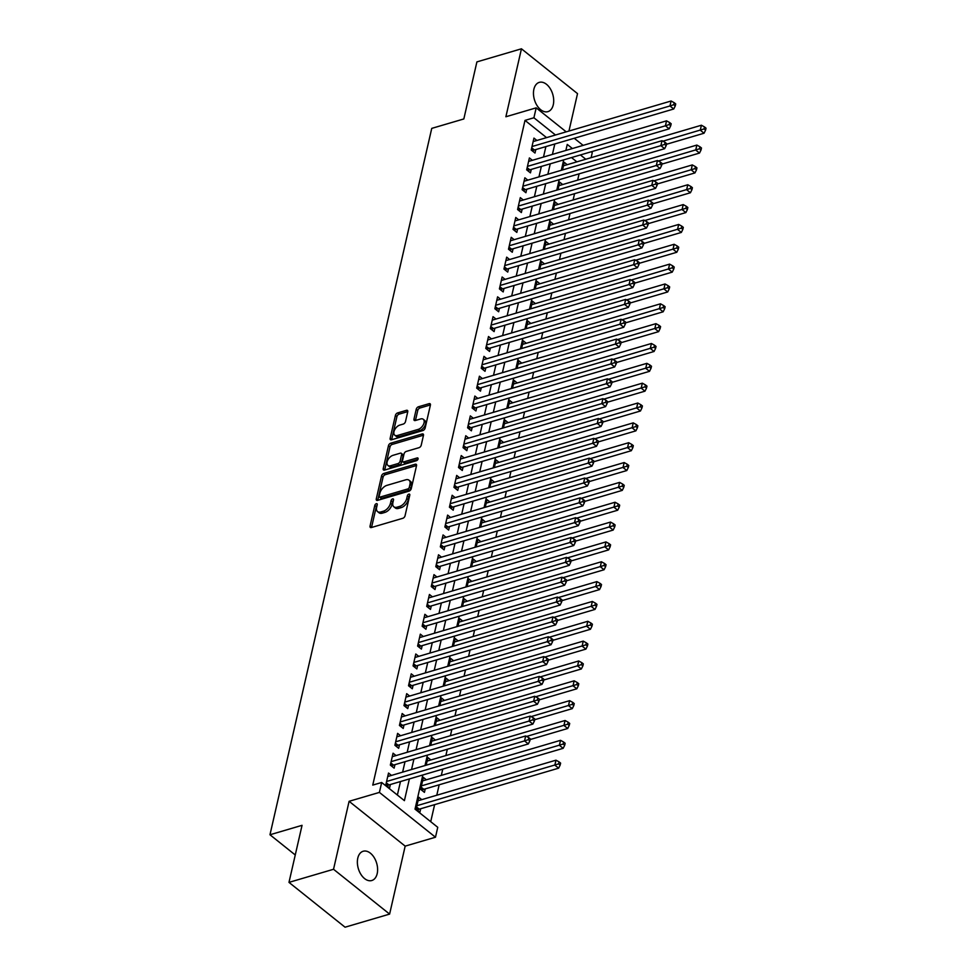 <?xml version="1.0" encoding="UTF-8"?>
<svg xmlns="http://www.w3.org/2000/svg" width="976" height="976" viewBox="0 0 976 976"><rect width="100%" height="100%" fill="white"/><g stroke="black" fill="none" stroke-linecap="round" stroke-linejoin="round"><path stroke-width="1.46" d="M376.333 503.689A1.635 0.952 -51.4 0 0 374.796 505.409L370.05 526.113A2.342 1.354 -51.4 0 0 370.343 527.418A2.342 1.354 -51.4 0 0 371.356 527.54L402.844 518.28A2.342 1.354 -51.4 0 0 405.04 515.816L409.786 495.125A1.635 0.952 -51.4 0 0 409.578 494.21A1.635 0.952 -51.4 0 0 408.871 494.124A1.635 0.952 -51.4 0 0 407.334 495.845L406.724 498.529A7.491 4.343 -51.4 0 1 399.696 506.398L397.073 507.178A7.491 4.343 -51.4 0 1 393.828 506.788A7.491 4.343 -51.4 0 1 392.901 502.591L393.511 499.907A1.635 0.952 -51.4 0 0 393.316 498.992A1.635 0.952 -51.4 0 0 392.596 498.907A1.635 0.952 -51.4 0 0 391.059 500.627L390.449 503.311A7.491 4.343 -51.4 0 1 383.422 511.192L380.799 511.961A7.491 4.343 -51.4 0 1 377.553 511.57A7.491 4.343 -51.4 0 1 376.626 507.374L377.248 504.69A1.635 0.952 -51.4 0 0 377.041 503.775A1.635 0.952 -51.4 0 0 376.333 503.689M377.09 505.348A1.635 0.952 -51.4 0 0 376.309 506.629L371.575 527.321A2.342 1.354 -51.4 0 0 371.539 527.491M409.627 495.784A1.635 0.952 -51.4 0 0 408.846 497.052L408.236 499.736L406.724 498.529M393.365 500.566A1.635 0.952 -51.4 0 0 392.584 501.847L391.962 504.519L390.449 503.311M533.884 89.255A15.25 9.553 73.6 0 0 536.971 105.432A15.25 9.553 73.6 0 0 547.89 111.642A15.25 9.553 73.6 0 0 553.282 104.761A15.25 9.553 73.6 0 0 550.196 88.572A15.25 9.553 73.6 0 0 539.277 82.374A15.25 9.553 73.6 0 0 533.884 89.255M357.789 858.136A15.25 9.553 73.6 0 0 360.876 874.313A15.25 9.553 73.6 0 0 371.783 880.523A15.25 9.553 73.6 0 0 377.187 873.642A15.25 9.553 73.6 0 0 374.101 857.453A15.25 9.553 73.6 0 0 363.182 851.255A15.25 9.553 73.6 0 0 357.789 858.136M407.748 411.762A2.342 1.354 -51.4 0 0 407.456 410.445A2.342 1.354 -51.4 0 0 406.443 410.323L397.61 412.921A2.342 1.354 -51.4 0 0 395.414 415.386L390.144 438.37A2.342 1.354 -51.4 0 0 390.437 439.676A2.342 1.354 -51.4 0 0 391.449 439.798L422.937 430.538A2.342 1.354 -51.4 0 0 425.133 428.074L430.404 405.101A2.342 1.354 -51.4 0 0 430.111 403.783A2.342 1.354 -51.4 0 0 429.098 403.661L418.423 406.797A2.342 1.354 -51.4 0 0 416.227 409.261L413.983 419.094A2.342 1.354 -51.4 0 0 414.263 420.412A2.342 1.354 -51.4 0 0 415.276 420.534L420.571 418.972A6.259 3.636 -51.4 0 1 423.291 419.302A6.259 3.636 -51.4 0 1 423.377 424.658A6.259 3.636 -51.4 0 1 418.192 429.391L397.452 435.491A6.259 3.636 -51.4 0 1 394.743 435.174A6.259 3.636 -51.4 0 1 394.658 429.806A6.259 3.636 -51.4 0 1 399.843 425.072L403.295 424.06A2.342 1.354 -51.4 0 0 405.491 421.595L407.748 411.762M546.56 137.628L525.003 120.39L533.909 117.767L536.19 107.848L566.214 131.845M288.981 882.377L333.536 869.274L389.607 914.097L345.053 927.2L288.981 882.377L302.048 825.33L269.974 834.761L431.746 128.381L463.832 118.95L476.898 61.903L521.452 48.8L505.885 116.754L536.19 107.848M389.607 914.097L405.174 846.131L349.103 801.308L333.536 869.274M349.103 801.308L379.408 792.402L381.677 782.484L404.406 800.649L409.383 778.921M525.003 120.39L372.759 785.094L381.677 782.484M383.739 473.494A2.342 1.354 -51.4 0 0 381.543 475.959L376.272 498.943A2.342 1.354 -51.4 0 0 376.565 500.249A2.342 1.354 -51.4 0 0 377.578 500.371L409.066 491.111A2.342 1.354 -51.4 0 0 411.262 488.647L416.532 465.662A2.342 1.354 -51.4 0 0 416.24 464.356A2.342 1.354 -51.4 0 0 415.227 464.234L383.739 473.494L385.252 474.702A2.342 1.354 -51.4 0 0 383.056 477.166L377.797 500.151A2.342 1.354 -51.4 0 0 377.761 500.322M383.214 468.651L388.472 445.666A2.342 1.354 -51.4 0 1 390.668 443.214L422.157 433.954A2.342 1.354 -51.4 0 1 423.181 434.064A2.342 1.354 -51.4 0 1 423.462 435.381L421.217 445.215A2.342 1.354 -51.4 0 1 419.021 447.679L406.248 451.437A2.342 1.354 -51.4 0 0 404.052 453.901L402.551 460.416A2.342 1.354 -51.4 0 0 402.844 461.733A2.342 1.354 -51.4 0 0 403.857 461.855L417.155 457.939A1.635 0.952 -51.4 0 1 417.862 458.025A1.635 0.952 -51.4 0 1 417.887 459.428A1.635 0.952 -51.4 0 1 416.532 460.672L384.52 470.09A2.342 1.354 -51.4 0 1 383.507 469.968A2.342 1.354 -51.4 0 1 383.214 468.651L384.727 469.871L389.997 446.886L388.472 445.666M568.959 131.04L577.524 93.623L521.452 48.8M426.341 779.8L423.377 777.433L420.644 789.34L424.438 792.366L425.231 788.901M391.486 775.42L388.521 773.053L385.801 784.96L389.583 787.986L390.376 784.509M396.024 755.57L393.072 753.204L390.339 765.111L394.133 768.136L394.926 764.672M400.575 735.733L397.61 733.366L394.89 745.274L398.672 748.299L399.465 744.822M405.113 715.896L402.161 713.517L399.428 725.424L403.222 728.462L404.015 724.985M409.664 696.047L406.699 693.68L403.979 705.587L407.761 708.613L408.554 705.148M414.202 676.209L411.25 673.843L408.517 685.75L412.311 688.775L413.104 685.298M418.753 656.36L415.788 653.993L413.068 665.9L416.85 668.926L417.643 665.461M423.291 636.523L420.339 634.156L417.606 646.063L421.4 649.089L422.193 645.612M427.842 616.686L424.877 614.307L422.157 626.214L425.939 629.252L426.732 625.775M432.38 596.836L429.428 594.469L426.695 606.377L430.489 609.402L431.282 605.937M436.931 576.999L433.966 574.632L431.246 586.539L435.028 589.565L435.821 586.088M441.469 557.15L438.517 554.783L435.784 566.69L439.578 569.716L440.371 566.251M446.02 537.312L443.055 534.946L440.335 546.853L444.117 549.878L444.91 546.401M450.558 517.475L447.606 515.096L444.873 527.003L448.667 530.041L449.46 526.564M455.109 497.626L452.144 495.259L449.411 507.166L453.206 510.192L453.999 506.727M459.647 477.789L456.683 475.422L453.962 487.329L457.756 490.355L458.549 486.878M464.198 457.939L461.233 455.572L458.5 467.48L462.295 470.505L463.088 467.04M468.736 438.102L465.772 435.735L463.051 447.642L466.845 450.668L467.638 447.191M473.287 418.265L470.322 415.886L467.589 427.793L471.384 430.831L472.177 427.354M477.825 398.415L474.861 396.049L472.14 407.956L475.934 410.981L476.727 407.517M482.376 378.578L479.411 376.211L476.678 388.106L480.473 391.144L481.266 387.667M486.914 358.729L483.95 356.362L481.229 368.269L485.023 371.295L485.816 367.83M491.465 338.892L488.5 336.525L485.767 348.432L489.562 351.458L490.355 347.981M496.003 319.054L493.039 316.675L490.318 328.583L494.112 331.62L494.905 328.143M500.554 299.205L497.589 296.838L494.856 308.745L498.651 311.771L499.444 308.306M505.092 279.368L502.128 277.001L499.407 288.896L503.189 291.934L503.994 288.457M509.643 259.518L506.678 257.152L503.945 269.059L507.74 272.084L508.533 268.62M514.181 239.681L511.217 237.314L508.496 249.222L512.278 252.247L513.083 248.77M518.732 219.832L515.767 217.465L513.034 229.372L516.829 232.41L517.622 228.933M523.27 199.995L520.306 197.628L517.585 209.535L521.367 212.561L522.172 209.096M527.821 180.157L524.856 177.791L522.123 189.686L525.918 192.723L526.711 189.246M532.359 160.308L529.395 157.941L526.674 169.848L530.456 172.874L531.261 169.409M397.378 795.037L400.477 781.544M402.624 772.138L405.016 761.695M407.175 752.301L409.566 741.858M411.713 732.451L414.105 722.02M416.264 712.614L418.655 702.171M420.802 692.777L423.194 682.334M425.353 672.928L427.744 662.484M429.891 653.09L432.283 642.647M434.442 633.241L436.833 622.81M438.98 613.404L441.372 602.961M443.531 593.567L445.922 583.123M448.069 573.717L450.461 563.274M452.62 553.88L455.011 543.437M457.158 534.031L459.55 523.6M461.709 514.193L464.1 503.75M466.247 494.356L468.639 483.913M470.798 474.507L473.177 464.064M475.336 454.67L477.728 444.226M479.887 434.82L482.266 424.389M484.425 414.983L486.817 404.54M488.976 395.134L491.355 384.703M493.514 375.296L495.906 364.853M498.053 355.459L500.444 345.016M502.603 335.61L504.995 325.179M507.142 315.773L509.533 305.329M511.692 295.923L514.084 285.492M516.231 276.086L518.622 265.643M520.781 256.249L523.173 245.806M525.32 236.399L527.711 225.968M529.87 216.562L532.262 206.119M534.409 196.713L536.8 186.282M538.959 176.876L541.351 166.432M543.498 157.038L545.889 146.595M536.91 140.471L533.945 138.104L531.212 150.011L535.007 153.037L535.8 149.56M430.721 821.682L434.625 804.639M436.784 795.233L439.176 784.802M441.323 775.395L442.762 769.1M445.873 755.558L447.313 749.263M450.412 735.709L451.851 729.414M454.962 715.872L456.402 709.576M459.501 696.022L460.94 689.739M464.051 676.185L465.491 669.89M468.59 656.348L470.029 650.053M473.14 636.498L474.58 630.203M477.679 616.661L479.118 610.366M482.229 596.812L483.669 590.529M486.768 576.975L488.207 570.679M491.318 557.137L492.758 550.842M495.857 537.288L497.296 530.993M500.407 517.451L501.847 511.156M504.946 497.601L506.385 491.318M509.496 477.764L510.936 471.469M514.035 457.927L515.474 451.632M518.585 438.078L520.025 431.782M523.124 418.24L524.563 411.945M527.674 398.391L529.114 392.108M532.213 378.554L533.652 372.259M536.763 358.717L538.203 352.421M541.302 338.867L542.741 332.572M545.852 319.03L547.292 312.735M550.391 299.181L551.83 292.898M554.929 279.343L556.381 273.048M559.48 259.506L560.919 253.211M564.018 239.657L565.47 233.362M568.569 219.82L570.008 213.524M573.107 199.97L574.559 193.687M577.658 180.133L579.097 173.838M576.877 161.857L571.509 157.563M421.791 799.649L418.826 797.282L416.105 809.189L419.887 812.215L420.693 808.738M430.88 759.962L427.915 757.596L426.17 765.208M435.43 740.125L432.466 737.758L430.721 745.371M439.969 720.276L437.004 717.909L435.259 725.534M444.519 700.439L441.555 698.072L439.81 705.685M449.058 680.589L446.093 678.222L444.348 685.847M453.608 660.752L450.644 658.385L448.899 665.998M458.147 640.915L455.182 638.536L453.437 646.161M462.697 621.065L459.733 618.699L457.988 626.324M467.236 601.228L464.271 598.861L462.526 606.474M471.786 581.379L468.822 579.012L467.077 586.637M476.325 561.542L473.36 559.175L471.615 566.788M480.875 541.704L477.911 539.325L476.166 546.95M485.414 521.855L482.449 519.488L480.704 527.113M489.964 502.018L487 499.651L485.255 507.264M494.503 482.168L491.538 479.802L489.793 487.427M499.053 462.331L496.089 459.964L494.344 467.577M503.592 442.494L500.627 440.115L498.882 447.74M508.142 422.645L505.178 420.278L503.433 427.903M512.681 402.807L509.716 400.441L507.971 408.053M517.231 382.958L514.267 380.591L512.522 388.216M521.77 363.121L518.805 360.754L517.06 368.367M526.32 343.284L523.356 340.905L521.611 348.53M530.859 323.434L527.894 321.067L526.149 328.692M535.409 303.597L532.445 301.23L530.7 308.843M539.948 283.748L536.983 281.381L535.238 289.006M544.498 263.91L541.534 261.544L539.789 269.156M549.037 244.073L546.072 241.694L544.327 249.319M553.587 224.224L550.623 221.857L548.878 229.482M558.126 204.387L555.161 202.02L553.416 209.633M562.676 184.537L559.712 182.17L557.967 189.795M567.215 164.7L564.25 162.333L562.505 169.946M269.974 834.761L295.252 854.976M591.151 151.792L592.261 152.671L591.114 157.673M422.84 774.968L415.02 809.128L437.748 827.306L435.479 837.225L379.408 792.402M405.174 846.131L435.479 837.225M574.23 138.263L583.136 145.375M555.478 135.005L533.909 117.767M411.543 769.515L413.922 759.084M416.081 749.678L418.472 739.235M420.632 729.828L423.011 719.397M425.17 709.991L427.561 699.548M429.708 690.154L432.1 679.711M434.259 670.305L436.65 659.874M438.797 650.467L441.189 640.024M443.348 630.618L445.739 620.187M447.886 610.781L450.278 600.338M452.437 590.944L454.828 580.5M456.975 571.094L459.367 560.663M461.526 551.257L463.917 540.814M466.064 531.408L468.456 520.977M470.615 511.57L473.006 501.127M475.153 491.733L477.545 481.29M479.704 471.884L482.095 461.453M484.242 452.047L486.634 441.603M488.793 432.197L491.184 421.766M493.331 412.36L495.723 401.917M497.882 392.523L500.273 382.08M502.42 372.673L504.812 362.242M506.971 352.836L509.362 342.393M511.509 332.987L513.901 322.556M516.06 313.15L518.451 302.706M520.598 293.312L522.99 282.869M525.149 273.463L527.54 263.032M529.687 253.626L532.079 243.183M534.238 233.776L536.629 223.345M538.776 213.939L541.168 203.496M543.327 194.102L545.718 183.659M547.865 174.253L550.257 163.822M552.416 154.415L554.807 143.972M572.4 148.535L567.251 144.424L565.873 150.45M563.713 159.857L561.322 170.3M559.175 179.706L556.784 190.137M554.624 199.543L552.233 209.986M550.086 219.38L547.695 229.824M545.535 239.23L543.144 249.661M540.997 259.067L538.606 269.51M536.446 278.916L534.055 289.347M531.908 298.754L529.517 309.197M527.357 318.591L524.966 329.034M522.819 338.44L520.428 348.871M518.268 358.277L515.877 368.721M513.73 378.127L511.339 388.558M509.179 397.964L506.788 408.407M504.641 417.801L502.25 428.244M500.09 437.651L497.699 448.082M495.552 457.488L493.161 467.931M491.001 477.337L488.61 487.768M486.463 497.174L484.072 507.618M481.912 517.012L479.521 527.455M477.374 536.861L474.983 547.292M472.823 556.698L470.444 567.141M468.285 576.548L465.894 586.979M463.734 596.385L461.355 606.828M459.196 616.222L456.805 626.665M454.645 636.071L452.266 646.502M450.107 655.909L447.716 666.352M445.568 675.758L443.177 686.189M441.018 695.595L438.627 706.038M436.479 715.432L434.088 725.876M431.929 735.282L429.538 745.713M427.39 755.119L424.999 765.562M585.783 159.234L580.415 154.952M377.553 511.57L379.066 512.79A7.491 4.343 -51.4 0 0 382.311 513.169L380.799 511.961M391.962 504.519A7.491 4.343 -51.4 0 1 384.934 512.4L382.311 513.169M393.828 506.788L395.341 507.996A7.491 4.343 -51.4 0 0 398.586 508.386L397.073 507.178M408.236 499.736A7.491 4.343 -51.4 0 1 401.209 507.618L398.586 508.386M416.557 465.503L385.252 474.702M379.213 496.076A1.635 0.952 -51.4 0 0 379.42 496.991A1.635 0.952 -51.4 0 0 380.128 497.077L407.773 488.952A1.635 0.952 -51.4 0 0 409.31 487.231L409.957 484.401A7.491 4.343 -51.4 0 0 409.029 480.204A7.491 4.343 -51.4 0 0 405.784 479.814L386.886 485.377A7.491 4.343 -51.4 0 0 379.859 493.258L379.213 496.076M379.42 496.991L380.933 498.211A1.635 0.952 -51.4 0 0 381.64 498.297L380.128 497.077M409.029 480.204L410.542 481.412A7.491 4.343 -51.4 0 1 411.469 485.609L410.823 488.439A1.635 0.952 -51.4 0 1 409.286 490.159L381.64 498.297M423.499 435.211L392.193 444.422A2.342 1.354 -51.4 0 0 389.997 446.886M402.844 461.733L404.357 462.941A2.342 1.354 -51.4 0 0 405.369 463.063L417.911 459.379M392.999 455.328A6.259 3.636 -51.4 0 0 387.801 460.062A6.259 3.636 -51.4 0 0 387.899 465.43A6.259 3.636 -51.4 0 0 390.607 465.747L397.915 463.6A2.342 1.354 -51.4 0 0 400.111 461.148L401.6 454.621A2.342 1.354 -51.4 0 0 401.307 453.303A2.342 1.354 -51.4 0 0 400.294 453.181L392.999 455.328M387.899 465.43L389.412 466.638A6.259 3.636 -51.4 0 0 392.12 466.967L390.607 465.747M401.307 453.303L402.832 454.511A2.342 1.354 -51.4 0 1 403.112 455.829L401.624 462.356A2.342 1.354 -51.4 0 1 399.428 464.82L392.12 466.967M394.743 435.174L396.256 436.382A6.259 3.636 -51.4 0 0 398.977 436.699L397.452 435.491M423.291 419.302L424.804 420.51A6.259 3.636 -51.4 0 1 424.889 425.865A6.259 3.636 -51.4 0 1 419.704 430.611L398.977 436.699M430.428 404.93L419.936 408.017A2.342 1.354 -51.4 0 0 417.752 410.469L415.495 420.314A2.342 1.354 -51.4 0 0 415.459 420.473M407.785 411.591L399.123 414.141A2.342 1.354 -51.4 0 0 396.927 416.593L391.669 439.578A2.342 1.354 -51.4 0 0 391.632 439.749M417.447 810.251L418.57 809.494A2.379 1.379 128.6 0 1 419.265 809.165L558.638 768.173L554.844 765.135L555.978 760.182L418.033 800.747M416.898 805.712L558.638 763.879L560.151 765.086L560.614 763.11L559.089 761.89L558.638 763.879M555.978 760.182L559.089 761.89M560.151 765.086L558.638 768.173M386.289 782.801L388.948 784.936L528.321 743.944L524.539 740.906L386.594 781.483M528.333 739.649L529.846 740.857L530.297 738.881L528.785 737.661L528.333 739.649L524.539 740.906L525.674 735.953L387.728 776.518M388.948 784.936A2.379 1.379 -51.4 0 0 388.253 785.265L387.13 786.022M528.321 743.944L529.846 740.857M528.785 737.661L525.674 735.953M421.986 790.414L423.108 789.657A2.379 1.379 128.6 0 1 423.804 789.316L563.176 748.324L559.394 745.298L560.529 740.333L422.584 780.91M421.449 785.875L563.189 744.041L564.701 745.249L565.153 743.261L563.64 742.053L563.189 744.041M560.529 740.333L563.64 742.053M564.701 745.249L563.176 748.324M530.151 739.54L567.727 728.486L563.933 725.461L565.067 720.495L427.122 761.073M526.576 736.441L567.727 724.192L569.24 725.4L569.703 723.423L568.178 722.216L567.727 724.192M565.067 720.495L568.178 722.216M569.24 725.4L567.727 728.486M534.689 719.69L572.265 708.637L568.483 705.611L569.618 700.658L431.673 741.223M531.115 716.604L572.278 704.355L573.79 705.563L574.242 703.574L572.729 702.366L572.278 704.355M569.618 700.658L572.729 702.366M573.79 705.563L572.265 708.637M539.24 699.853L576.816 688.8L573.022 685.774L574.156 680.809L436.211 721.386M535.665 696.754L576.816 684.505L578.329 685.725L578.792 683.737L577.267 682.529L576.816 684.505M574.156 680.809L577.267 682.529M578.329 685.725L576.816 688.8M390.839 762.964L393.499 765.086L532.872 724.094L529.077 721.069L391.132 761.646M532.872 719.812L534.384 721.02L534.848 719.031L533.335 717.824L532.872 719.812L529.077 721.069L530.212 716.103L392.267 756.681M393.499 765.086A2.379 1.379 -51.4 0 0 392.803 765.428L391.681 766.184M532.872 724.094L534.384 721.02M533.335 717.824L530.212 716.103M395.378 743.114L398.037 745.249L537.41 704.257L533.628 701.219L395.683 741.797M537.422 699.963L538.935 701.171L539.386 699.194L537.874 697.974L537.422 699.963L533.628 701.219L534.763 696.266L396.817 736.831M398.037 745.249A2.379 1.379 -51.4 0 0 397.342 745.591L396.219 746.335M537.41 704.257L538.935 701.171M537.874 697.974L534.763 696.266M399.916 723.277L402.588 725.4L541.961 684.408L538.166 681.382L400.221 721.959M541.961 680.126L543.473 681.333L543.937 679.345L542.412 678.137L541.961 680.126L538.166 681.382L539.301 676.417L401.356 716.994M402.588 725.4A2.379 1.379 -51.4 0 0 401.892 725.741L400.77 726.498M541.961 684.408L543.473 681.333M542.412 678.137L539.301 676.417M404.467 703.428L407.126 705.563L546.499 664.571L542.717 661.545L404.772 702.11M546.511 660.276L548.024 661.496L548.475 659.508L546.963 658.3L546.511 660.276L542.717 661.545L543.852 656.58L405.906 697.157M407.126 705.563A2.379 1.379 -51.4 0 0 406.431 705.904L405.308 706.661M546.499 664.571L548.024 661.496M546.963 658.3L543.852 656.58M543.778 680.004L581.354 668.963L577.572 665.925L578.707 660.972L440.762 701.537M540.204 676.917L581.367 664.668L582.879 665.876L583.331 663.9L581.818 662.68L581.367 664.668M578.707 660.972L581.818 662.68M582.879 665.876L581.354 668.963M409.005 683.59L411.677 685.725L551.05 644.733L547.255 641.696L409.31 682.273M551.05 640.439L552.562 641.647L553.026 639.67L551.501 638.45L551.05 640.439L547.255 641.696L548.39 636.742L410.445 677.307M411.677 685.725A2.379 1.379 -51.4 0 0 410.981 686.055L409.859 686.811M551.05 644.733L552.562 641.647M551.501 638.45L548.39 636.742M548.329 660.166L585.905 649.113L582.111 646.088L583.245 641.122L445.3 681.699M544.754 657.08L585.905 644.831L587.418 646.039L587.881 644.05L586.356 642.842L585.905 644.831M583.245 641.122L586.356 642.842M587.418 646.039L585.905 649.113M413.556 663.753L416.215 665.876L555.588 624.884L551.806 621.858L413.861 662.423M555.6 620.602L557.113 621.81L557.564 619.821L556.052 618.613L555.6 620.602L551.806 621.858L552.941 616.893L414.995 657.47M416.215 665.876A2.379 1.379 -51.4 0 0 415.52 666.218L414.397 666.974M555.588 624.884L557.113 621.81M556.052 618.613L552.941 616.893M552.867 640.329L590.443 629.276L586.661 626.25L587.796 621.285L449.851 661.862M549.293 637.23L590.456 624.982L591.968 626.189L592.42 624.213L590.907 623.005L590.456 624.982M587.796 621.285L590.907 623.005M591.968 626.189L590.443 629.276M418.094 643.904L420.766 646.039L560.139 605.047L556.344 602.009L418.399 642.586M560.139 600.752L561.651 601.96L562.115 599.984L560.59 598.764L560.139 600.752L556.344 602.009L557.479 597.056L419.534 637.621M420.766 646.039A2.379 1.379 -51.4 0 0 420.07 646.38L418.948 647.125M560.139 605.047L561.651 601.96M560.59 598.764L557.479 597.056M557.418 620.48L594.994 609.427L591.2 606.401L592.334 601.448L454.389 642.013M553.831 617.393L594.994 605.144L596.507 606.352L596.97 604.364L595.445 603.156L594.994 605.144M592.334 601.448L595.445 603.156M596.507 606.352L594.994 609.427M422.645 624.067L425.304 626.189L564.677 585.197L560.895 582.172L422.95 622.749M564.689 580.915L566.202 582.123L566.653 580.134L565.141 578.927L564.689 580.915L560.895 582.172L562.03 577.206L424.084 617.784M425.304 626.189A2.379 1.379 -51.4 0 0 424.609 626.531L423.486 627.287M564.677 585.197L566.202 582.123M565.141 578.927L562.03 577.206M561.956 600.643L599.532 589.589L595.75 586.564L596.885 581.598L458.94 622.176M558.382 597.544L599.545 585.295L601.057 586.515L601.509 584.526L599.996 583.319L599.545 585.295M596.885 581.598L599.996 583.319M601.057 586.515L599.532 589.589M566.507 580.793L604.083 569.752L600.289 566.714L601.423 561.761L463.478 602.326M562.92 577.707L604.083 565.458L605.596 566.666L606.059 564.689L604.534 563.469L604.083 565.458M601.423 561.761L604.534 563.469M605.596 566.666L604.083 569.752M571.045 560.956L608.621 549.903L604.839 546.877L605.974 541.912L468.029 582.489M567.471 557.869L608.634 545.621L610.146 546.828L610.598 544.84L609.085 543.632L608.634 545.621M605.974 541.912L609.085 543.632M610.146 546.828L608.621 549.903M575.596 541.119L613.172 530.066L609.378 527.04L610.512 522.075L472.567 562.652M572.009 538.02L613.172 525.771L614.685 526.979L615.148 525.003L613.623 523.795L613.172 525.771M610.512 522.075L613.623 523.795M614.685 526.979L613.172 530.066M580.134 521.269L617.71 510.216L613.928 507.191L615.063 502.237L477.118 542.802M576.56 518.183L617.723 505.934L619.235 507.142L619.687 505.153L618.174 503.945L617.723 505.934M615.063 502.237L618.174 503.945M619.235 507.142L617.71 510.216M584.685 501.432L622.261 490.379L618.467 487.353L619.601 482.388L481.656 522.965M581.098 498.333L622.261 486.085L623.774 487.305L624.237 485.316L622.712 484.108L622.261 486.085M619.601 482.388L622.712 484.108M623.774 487.305L622.261 490.379M589.223 481.583L626.799 470.542L623.017 467.504L624.152 462.551L486.207 503.116M585.649 478.496L626.812 466.247L628.324 467.455L628.776 465.479L627.263 464.259L626.812 466.247M624.152 462.551L627.263 464.259M628.324 467.455L626.799 470.542M593.774 461.746L631.35 450.692L627.556 447.667L628.69 442.701L490.745 483.279M590.187 458.659L631.35 446.41L632.863 447.618L633.326 445.629L631.801 444.422L631.35 446.41M628.69 442.701L631.801 444.422M632.863 447.618L631.35 450.692M598.312 441.908L635.888 430.855L632.106 427.83L633.241 422.864L495.296 463.441M594.738 438.81L635.901 426.561L637.413 427.769L637.865 425.792L636.352 424.572L635.901 426.561M633.241 422.864L636.352 424.572M637.413 427.769L635.888 430.855M602.863 422.059L640.439 411.006L636.645 407.98L637.779 403.015L499.834 443.592M599.276 418.972L640.439 406.724L641.952 407.931L642.415 405.943L640.89 404.735L640.439 406.724M637.779 403.015L640.89 404.735M641.952 407.931L640.439 411.006M607.401 402.222L644.977 391.169L641.195 388.143L642.33 383.178L504.385 423.755M603.827 399.123L644.99 386.874L646.502 388.094L646.954 386.106L645.441 384.898L644.99 386.874M642.33 383.178L645.441 384.898M646.502 388.094L644.977 391.169M611.952 382.372L649.528 371.331L645.734 368.294L646.868 363.34L508.923 403.905M608.365 379.286L649.528 367.037L651.041 368.245L651.504 366.268L649.979 365.048L649.528 367.037M646.868 363.34L649.979 365.048M651.041 368.245L649.528 371.331M427.183 604.217L429.855 606.352L569.228 565.36L565.433 562.335L427.488 602.9M569.228 561.066L570.74 562.286L571.204 560.297L569.679 559.089L569.228 561.066L565.433 562.335L566.568 557.369L428.623 597.946M429.855 606.352A2.379 1.379 -51.4 0 0 429.159 606.694L428.037 607.45M569.228 565.36L570.74 562.286M569.679 559.089L566.568 557.369M431.734 584.38L434.393 586.515L573.766 545.523L569.984 542.485L432.039 583.062M573.778 541.229L575.291 542.436L575.742 540.46L574.23 539.24L573.778 541.229L569.984 542.485L571.119 537.532L433.173 578.097M434.393 586.515A2.379 1.379 -51.4 0 0 433.698 586.844L432.575 587.601M573.766 545.523L575.291 542.436M574.23 539.24L571.119 537.532M436.272 564.543L438.944 566.666L578.317 525.674L574.522 522.648L436.577 563.213M578.317 521.391L579.829 522.599L580.293 520.611L578.768 519.403L578.317 521.391L574.522 522.648L575.657 517.683L437.712 558.26M438.944 566.666A2.379 1.379 -51.4 0 0 438.248 567.007L437.126 567.764M578.317 525.674L579.829 522.599M578.768 519.403L575.657 517.683M440.823 544.693L443.482 546.828L582.855 505.836L579.073 502.799L441.128 543.376M582.867 501.542L584.38 502.75L584.831 500.773L583.319 499.553L582.867 501.542L579.073 502.799L580.208 497.845L442.262 538.41M443.482 546.828A2.379 1.379 -51.4 0 0 442.787 547.17L441.664 547.914M582.855 505.836L584.38 502.75M583.319 499.553L580.208 497.845M445.361 524.856L448.033 526.979L587.406 485.987L583.611 482.961L445.666 523.539M587.406 481.705L588.918 482.913L589.382 480.924L587.857 479.716L587.406 481.705L583.611 482.961L584.746 477.996L446.801 518.573M448.033 526.979A2.379 1.379 -51.4 0 0 447.337 527.321L446.215 528.077M587.406 485.987L588.918 482.913M587.857 479.716L584.746 477.996M449.912 505.007L452.571 507.142L591.944 466.15L588.162 463.124L450.217 503.689M591.956 461.855L593.469 463.075L593.92 461.087L592.408 459.879L591.956 461.855L588.162 463.124L589.297 458.159L451.351 498.736M452.571 507.142A2.379 1.379 -51.4 0 0 451.876 507.483L450.753 508.24M591.944 466.15L593.469 463.075M592.408 459.879L589.297 458.159M454.45 485.17L457.122 487.305L596.495 446.313L592.7 443.275L454.755 483.852M596.495 442.018L598.007 443.226L598.471 441.25L596.946 440.03L596.495 442.018L592.7 443.275L593.835 438.322L455.89 478.887M457.122 487.305A2.379 1.379 -51.4 0 0 456.426 487.634L455.304 488.39M596.495 446.313L598.007 443.226M596.946 440.03L593.835 438.322M459.001 465.332L461.66 467.455L601.033 426.463L597.251 423.438L459.306 464.003M601.045 422.181L602.558 423.389L603.009 421.4L601.497 420.192L601.045 422.181L597.251 423.438L598.386 418.472L460.44 459.049M461.66 467.455A2.379 1.379 -51.4 0 0 460.965 467.797L459.842 468.553M601.033 426.463L602.558 423.389M601.497 420.192L598.386 418.472M463.539 445.483L466.211 447.618L605.584 406.626L601.789 403.588L463.844 444.165M605.584 402.332L607.096 403.539L607.56 401.563L606.035 400.343L605.584 402.332L601.789 403.588L602.924 398.635L464.979 439.2M466.211 447.618A2.379 1.379 -51.4 0 0 465.515 447.96L464.393 448.704M605.584 406.626L607.096 403.539M606.035 400.343L602.924 398.635M468.09 425.646L470.749 427.769L610.122 386.777L606.34 383.751L468.395 424.328M610.134 382.494L611.647 383.702L612.098 381.714L610.586 380.506L610.134 382.494L606.34 383.751L607.475 378.786L469.529 419.363M470.749 427.769A2.379 1.379 -51.4 0 0 470.054 428.11L468.931 428.867M610.122 386.777L611.647 383.702M610.586 380.506L607.475 378.786M472.628 405.796L475.3 407.931L614.673 366.939L610.878 363.914L472.933 404.479M614.673 362.645L616.185 363.865L616.649 361.876L615.124 360.669L614.673 362.645L610.878 363.914L612.013 358.948L474.068 399.526M475.3 407.931A2.379 1.379 -51.4 0 0 474.604 408.273L473.482 409.029M614.673 366.939L616.185 363.865M615.124 360.669L612.013 358.948M477.179 385.959L479.838 388.094L619.211 347.102L615.429 344.064L477.484 384.642M619.223 342.808L620.736 344.016L621.187 342.039L619.675 340.819L619.223 342.808L615.429 344.064L616.564 339.111L478.618 379.676M479.838 388.094A2.379 1.379 -51.4 0 0 479.143 388.424L478.02 389.18M619.211 347.102L620.736 344.016M619.675 340.819L616.564 339.111M616.49 362.535L654.066 351.482L650.284 348.456L651.419 343.491L513.474 384.068M612.916 359.449L654.079 347.2L655.591 348.408L656.043 346.419L654.53 345.211L654.079 347.2M651.419 343.491L654.53 345.211M655.591 348.408L654.066 351.482M621.041 342.698L658.617 331.645L654.823 328.607L655.957 323.654L518.012 364.219M617.454 339.599L658.617 327.35L660.13 328.558L660.593 326.582L659.068 325.362L658.617 327.35M655.957 323.654L659.068 325.362M660.13 328.558L658.617 331.645M625.579 322.849L663.155 311.795L659.373 308.77L660.508 303.804L522.563 344.382M622.005 319.762L663.168 307.513L664.68 308.721L665.132 306.732L663.619 305.525L663.168 307.513M660.508 303.804L663.619 305.525M664.68 308.721L663.155 311.795M630.13 303.011L667.706 291.958L663.912 288.933L665.046 283.967L527.101 324.544M626.543 299.913L667.706 287.664L669.219 288.884L669.67 286.895L668.157 285.687L667.706 287.664M665.046 283.967L668.157 285.687M669.219 288.884L667.706 291.958M481.717 366.11L484.389 368.245L623.762 327.253L619.967 324.227L482.022 364.792M623.762 322.971L625.274 324.178L625.738 322.19L624.213 320.982L623.762 322.971L619.967 324.227L621.102 319.262L483.157 359.839M484.389 368.245A2.379 1.379 -51.4 0 0 483.693 368.586L482.571 369.343M623.762 327.253L625.274 324.178M624.213 320.982L621.102 319.262M486.268 346.273L488.927 348.408L628.3 307.416L624.518 304.378L486.573 344.955M628.312 303.121L629.825 304.329L630.276 302.353L628.764 301.133L628.312 303.121L624.518 304.378L625.653 299.425L487.707 339.99M488.927 348.408A2.379 1.379 -51.4 0 0 488.232 348.737L487.109 349.493M628.3 307.416L629.825 304.329M628.764 301.133L625.653 299.425M490.806 326.435L493.478 328.558L632.851 287.566L629.056 284.541L491.111 325.118M632.851 283.284L634.363 284.492L634.827 282.503L633.302 281.295L632.851 283.284L629.056 284.541L630.191 279.575L492.246 320.152M493.478 328.558A2.379 1.379 -51.4 0 0 492.782 328.9L491.66 329.656M632.851 287.566L634.363 284.492M633.302 281.295L630.191 279.575M495.357 306.586L498.016 308.721L637.389 267.729L633.607 264.703L495.662 305.268M637.401 263.435L638.914 264.655L639.365 262.666L637.853 261.458L637.401 263.435L633.607 264.703L634.742 259.738L496.796 300.315M498.016 308.721A2.379 1.379 -51.4 0 0 497.321 309.063L496.198 309.819M637.389 267.729L638.914 264.655M637.853 261.458L634.742 259.738M634.668 283.162L672.244 272.121L668.462 269.083L669.597 264.13L531.652 304.695M631.094 280.075L672.257 267.827L673.769 269.034L674.221 267.058L672.708 265.838L672.257 267.827M669.597 264.13L672.708 265.838M673.769 269.034L672.244 272.121M499.895 286.749L502.567 288.872L641.94 247.892L638.145 244.854L500.2 285.431M641.94 243.597L643.452 244.805L643.916 242.829L642.391 241.609L641.94 243.597L638.145 244.854L639.28 239.901L501.335 280.466M502.567 288.872A2.379 1.379 -51.4 0 0 501.871 289.213L500.749 289.97M641.94 247.892L643.452 244.805M642.391 241.609L639.28 239.901M639.219 263.325L676.795 252.272L673.001 249.246L674.135 244.281L536.19 284.858M635.632 260.238L676.795 247.989L678.308 249.197L678.759 247.209L677.246 246.001L676.795 247.989M674.135 244.281L677.246 246.001M678.308 249.197L676.795 252.272M504.446 266.899L507.105 269.034L646.478 228.042L642.696 225.017L504.751 265.582M646.49 223.76L648.003 224.968L648.454 222.979L646.942 221.772L646.49 223.76L642.696 225.017L643.831 220.051L505.885 260.629M507.105 269.034A2.379 1.379 -51.4 0 0 506.41 269.376L505.287 270.132M646.478 228.042L648.003 224.968M646.942 221.772L643.831 220.051M643.757 243.488L681.333 232.434L677.551 229.397L678.686 224.443L540.741 265.008M640.183 240.389L681.346 228.14L682.858 229.348L683.31 227.371L681.797 226.151L681.346 228.14M678.686 224.443L681.797 226.151M682.858 229.348L681.333 232.434M508.984 247.062L511.656 249.197L651.029 208.205L647.234 205.167L509.289 245.745M651.029 203.911L652.541 205.119L653.005 203.142L651.48 201.922L651.029 203.911L647.234 205.167L648.369 200.214L510.424 240.779M511.656 249.197A2.379 1.379 -51.4 0 0 510.96 249.527L509.838 250.283M651.029 208.205L652.541 205.119M651.48 201.922L648.369 200.214M648.308 223.638L685.884 212.585L682.09 209.559L683.224 204.594L545.279 245.171M644.721 220.552L685.884 208.303L687.397 209.511L687.848 207.522L686.335 206.314L685.884 208.303M683.224 204.594L686.335 206.314M687.397 209.511L685.884 212.585M513.535 227.225L516.194 229.348L655.567 188.356L651.785 185.33L513.84 225.907M655.579 184.074L657.092 185.281L657.543 183.293L656.031 182.085L655.579 184.074L651.785 185.33L652.92 180.365L514.974 220.942M516.194 229.348A2.379 1.379 -51.4 0 0 515.499 229.689L514.376 230.446M655.567 188.356L657.092 185.281M656.031 182.085L652.92 180.365M652.846 203.801L690.422 192.748L686.628 189.722L687.775 184.757L549.83 225.334M649.272 200.702L690.435 188.453L691.947 189.673L692.399 187.685L690.886 186.477L690.435 188.453M687.775 184.757L690.886 186.477M691.947 189.673L690.422 192.748M518.073 207.376L520.745 209.511L660.118 168.519L656.323 165.493L518.378 206.058M660.118 164.224L661.63 165.444L662.094 163.456L660.569 162.248L660.118 164.224L656.323 165.493L657.458 160.528L519.513 201.105M520.745 209.511A2.379 1.379 -51.4 0 0 520.049 209.852L518.927 210.609M660.118 168.519L661.63 165.444M660.569 162.248L657.458 160.528M657.397 183.952L694.973 172.911L691.179 169.873L692.313 164.92L554.368 205.485M653.81 180.865L694.973 168.616L696.486 169.824L696.937 167.848L695.424 166.628L694.973 168.616M692.313 164.92L695.424 166.628M696.486 169.824L694.973 172.911M522.624 187.538L525.283 189.661L664.656 148.681L660.874 145.644L522.929 186.221M664.668 144.387L666.181 145.595L666.632 143.618L665.12 142.398L664.668 144.387L660.874 145.644L662.009 140.69L524.063 181.255M525.283 189.661A2.379 1.379 -51.4 0 0 524.588 190.003L523.465 190.759M664.656 148.681L666.181 145.595M665.12 142.398L662.009 140.69M661.935 164.114L699.511 153.061L695.717 150.036L696.864 145.07L558.919 185.647M658.361 161.028L699.511 148.779L701.036 149.987L701.488 147.998L699.975 146.79L699.511 148.779M696.864 145.07L699.975 146.79M701.036 149.987L699.511 153.061M527.162 167.689L529.834 169.824L669.207 128.832L665.412 125.806L527.467 166.371M669.207 124.538L670.719 125.758L671.183 123.769L669.658 122.561L669.207 124.538L665.412 125.806L666.547 120.841L528.602 161.418M529.834 169.824A2.379 1.379 -51.4 0 0 529.138 170.166L528.016 170.922M669.207 128.832L670.719 125.758M669.658 122.561L666.547 120.841M666.486 144.277L704.062 133.224L700.268 130.186L701.402 125.233L563.457 165.798M662.899 141.178L704.062 128.93L705.575 130.137L706.026 128.161L704.513 126.941L704.062 128.93M701.402 125.233L704.513 126.941M705.575 130.137L704.062 133.224M531.713 147.852L534.372 149.987L673.745 108.995L669.963 105.957L532.018 146.534M673.757 104.7L675.27 105.908L675.721 103.932L674.209 102.712L673.757 104.7L669.963 105.957L671.098 101.004L533.152 141.569M534.372 149.987A2.379 1.379 -51.4 0 0 533.677 150.316L532.554 151.073M673.745 108.995L675.27 105.908M674.209 102.712L671.098 101.004M376.309 506.629L374.796 505.409M408.846 497.052L407.334 495.845M392.584 501.847L391.059 500.627M384.934 512.4L383.422 511.192M401.209 507.618L399.696 506.398M371.575 527.321L370.05 526.113M416.581 465.32L415.227 464.234M377.797 500.151L376.272 498.943M383.056 477.166L381.543 475.959M409.286 490.159L407.773 488.952M410.823 488.439L409.31 487.231M411.469 485.609L409.957 484.401M392.193 444.422L390.668 443.214M423.523 435.028L422.157 433.954M405.369 463.063L403.857 461.855M418.106 458.708L417.155 457.939M399.428 464.82L397.915 463.6M401.624 462.356L400.111 461.148M403.112 455.829L401.6 454.621M419.704 430.611L418.192 429.391M415.495 420.314L413.983 419.094M417.752 410.469L416.227 409.261M419.936 408.017L418.423 406.797M430.453 404.747L429.098 403.661M391.669 439.578L390.144 438.37M396.927 416.593L395.414 415.386M399.123 414.141L397.61 412.921M407.797 411.408L406.443 410.323M418.57 809.494L416.423 807.786M419.265 809.165L416.593 807.03M386.118 783.557L388.253 785.265M423.108 789.657L420.973 787.949M423.804 789.316L421.144 787.193M390.656 763.72L392.803 765.428M395.207 743.871L397.342 745.591M399.745 724.033L401.892 725.741M404.296 704.184L406.431 705.904M408.834 684.347L410.981 686.055M413.385 664.51L415.52 666.218M417.923 644.66L420.07 646.38M422.474 624.823L424.609 626.531M427.012 604.974L429.159 606.694M431.563 585.136L433.698 586.844M436.101 565.299L438.248 567.007M440.652 545.45L442.787 547.17M445.19 525.613L447.337 527.321M449.741 505.763L451.876 507.483M454.279 485.926L456.426 487.634M458.83 466.089L460.965 467.797M463.368 446.239L465.515 447.96M467.919 426.402L470.054 428.11M472.457 406.553L474.604 408.273M477.008 386.716L479.143 388.424M481.546 366.878L483.693 368.586M486.097 347.029L488.232 348.737M490.635 327.192L492.782 328.9M495.186 307.342L497.321 309.063M499.724 287.505L501.871 289.213M504.275 267.668L506.41 269.376M508.813 247.819L510.96 249.527M513.364 227.981L515.499 229.689M517.902 208.132L520.049 209.852M522.453 188.295L524.588 190.003M526.991 168.458L529.138 170.166M531.542 148.608L533.677 150.316"/></g></svg>
